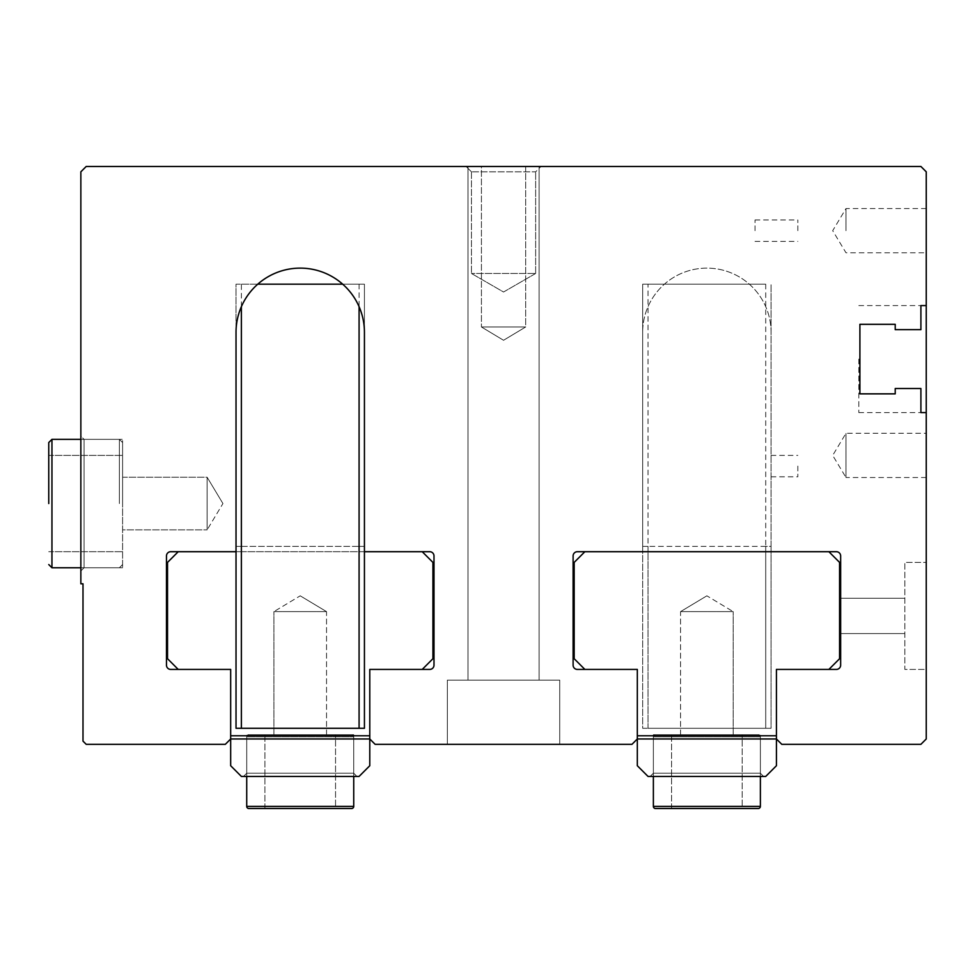 <?xml version="1.0" encoding="UTF-8"?>
<svg xmlns="http://www.w3.org/2000/svg" width="975" height="975" viewBox="0 0 975 975"><rect width="100%" height="100%" fill="white"/><g stroke="black" fill="none" stroke-linecap="round" stroke-linejoin="round"><path stroke-width="0.73" stroke-dasharray="4.88 3.66" d="M471.449 171.819L466.099 166.469L541.003 166.469L466.099 166.469L541.003 166.469L466.099 166.469L471.449 171.819L535.653 171.819L541.003 166.469L535.653 171.819L471.449 171.819L535.653 171.819L471.449 171.819L471.449 273.475L471.449 171.819M539.114 166.469L539.114 680.123L467.988 680.123L539.114 680.123L467.988 680.123L539.114 680.123L467.988 680.123L539.114 680.123L467.988 680.123L539.114 680.123L539.114 166.469L467.988 166.469L467.988 680.123L467.988 166.469L467.988 680.123L467.988 166.469L539.114 166.469L467.988 166.469L539.114 166.469L539.114 680.123L539.114 166.469L467.988 166.469L539.114 166.469M525.671 166.469L525.671 326.978L481.431 326.978L525.671 326.978L481.431 326.978L525.671 326.978L525.671 166.469L481.431 166.469L481.431 326.978L481.431 166.469L525.671 166.469M535.653 273.475L535.653 171.819L535.653 273.475L471.449 273.475L535.653 273.475L471.449 273.475L535.653 273.475L503.551 292.012L471.449 273.475L503.551 292.012L535.653 273.475M503.551 340.275L525.671 326.978L503.551 340.275L481.431 326.978L503.551 340.275M559.735 680.123L559.735 744.327L447.367 744.327L559.735 744.327L447.367 744.327L559.735 744.327L447.367 744.327L559.735 744.327L447.367 744.327L559.735 744.327L559.735 680.123L559.735 744.327L559.735 680.123L447.367 680.123L447.367 744.327L447.367 680.123L559.735 680.123L447.367 680.123L559.735 680.123L447.367 680.123L447.367 744.327L447.367 680.123L559.735 680.123M84.069 439.347L84.069 503.551L84.069 439.347L84.069 503.551L84.069 439.347L122.594 439.347L122.594 567.755L122.594 439.347L122.594 567.755L122.594 439.347L84.069 439.347L80.852 436.13L80.852 503.551L80.852 436.13L80.852 503.551L80.852 436.13L84.069 439.347M926.25 477.518L845.995 477.518L845.995 433.278L845.995 477.518L832.699 455.398L845.995 433.278L926.25 433.278L926.25 477.518L926.25 433.278M845.995 230.673L845.995 208.553L845.995 230.673M926.25 230.673L926.25 208.553L926.25 230.673M926.25 305.577L920.9 305.577L920.9 329.66L895.221 329.66L895.221 324.309L859.901 324.309L859.901 393.863L895.221 393.863L895.221 388.513L920.9 388.513L920.9 412.596L926.25 412.596M858.829 359.08L858.829 412.596L858.829 359.08M369.781 735.772L369.781 669.423L422.224 669.423L369.781 669.423L369.781 738.977L375.131 744.327L631.971 744.327L637.321 738.977L637.321 765.728L648.022 776.429L765.728 776.429L776.429 765.728L776.429 669.423L828.872 669.423L839.572 658.722L839.572 562.404L828.872 551.704L584.878 551.704L574.178 562.404L574.178 658.722L584.878 669.423L637.321 669.423L637.321 735.772L776.429 735.772L776.429 738.977L637.321 738.977L776.429 738.977L637.321 738.977L637.321 669.423L577.395 669.423A4.278 4.278 0 0 1 573.105 665.145L573.105 555.994A4.278 4.278 0 0 1 577.395 551.704L642.671 551.704L642.671 332.329A64.204 64.204 0 0 1 706.875 268.125A64.204 64.204 0 0 1 771.079 332.329L771.079 551.704L642.671 551.704L642.671 332.329A64.204 64.204 0 0 1 706.875 268.125A64.204 64.204 0 0 1 771.079 332.329L771.079 551.704L836.355 551.704A4.278 4.278 0 0 1 840.645 555.994L840.645 665.145A4.278 4.278 0 0 1 836.355 669.423L776.429 669.423L776.429 738.977L781.779 744.327L920.9 744.327L926.25 738.977L926.25 669.423L904.849 669.423L904.849 562.404L926.25 562.404L926.25 669.423L904.849 669.423L904.849 562.404L926.25 562.404L926.25 171.819L920.9 166.469L86.202 166.469L80.852 171.819L80.852 583.806L82.997 583.806L82.997 741.122L86.202 744.327L225.322 744.327L230.673 738.977L230.673 669.423L170.747 669.423A4.278 4.278 0 0 1 166.469 665.145L166.469 555.994A4.278 4.278 0 0 1 170.747 551.704L429.719 551.704A4.278 4.278 0 0 1 433.997 555.994L433.997 665.145A4.278 4.278 0 0 1 429.719 669.423L369.781 669.423L369.781 738.977L230.673 738.977L369.781 738.977L230.673 738.977L230.673 669.423L178.23 669.423L230.673 669.423L230.673 765.728L241.373 776.429L359.08 776.429L369.781 765.728L369.781 735.772L230.673 735.772M840.645 615.92L840.645 598.26L840.645 615.92M797.83 466.099L797.83 476.799L797.83 466.099M771.079 466.099L771.079 476.799L771.079 466.099M84.069 567.755L122.594 567.755L84.069 567.755L84.069 503.551L84.069 567.755L84.069 503.551L84.069 567.755L80.852 570.972L80.852 503.551L80.852 570.972L80.852 503.551L80.852 570.972L84.069 567.755M122.594 477.238L207.127 477.238L207.127 529.864L207.127 477.238L207.127 503.551L207.127 477.238L122.594 477.238L122.594 529.864L207.127 529.864L122.594 529.864L122.594 477.238M222.934 503.551L207.127 477.238L222.934 503.551L207.127 529.864L222.934 503.551M364.431 332.329A64.204 64.204 0 0 0 300.227 268.125A64.204 64.204 0 0 0 236.023 332.329L236.023 551.704L364.431 551.704L364.431 332.329M797.83 230.673L797.83 219.972L797.83 230.673M755.028 230.673L755.028 219.972L755.028 230.673M760.378 773.224L763.596 776.429L650.154 776.429L763.596 776.429L650.154 776.429L763.596 776.429L760.378 773.224L760.378 734.699L653.372 734.699L760.378 734.699L653.372 734.699L760.378 734.699L760.378 773.224L653.372 773.224L650.154 776.429L653.372 773.224L760.378 773.224M653.372 773.224L653.372 734.699L653.372 773.224M680.562 734.699L680.562 611.63L733.188 611.63L680.562 611.63L733.188 611.63L680.562 611.63L680.562 734.699L733.188 734.699L733.188 611.63L733.188 734.699L680.562 734.699M706.875 595.822L680.562 611.63L706.875 595.822L733.188 611.63L706.875 595.822M648.022 728.276L648.022 546.353L642.671 546.353L642.671 728.276L648.022 728.276L642.671 728.276L642.671 284.176L648.022 284.176L648.022 728.276L765.728 728.276L648.022 728.276M765.728 546.353L759.025 546.353L771.079 546.353L771.079 284.176L771.079 728.276L765.728 728.276L771.079 728.276L771.079 546.353L765.728 546.353L765.728 728.276L765.728 284.176L648.022 284.176M765.728 284.176L642.671 284.176L642.671 546.353L759.025 546.353L648.022 546.353M637.321 738.977L637.321 735.772L637.321 738.977M246.724 773.224L243.506 776.429L356.947 776.429L243.506 776.429L356.947 776.429L243.506 776.429L246.724 773.224L246.724 734.699L353.73 734.699L246.724 734.699L353.73 734.699L246.724 734.699L246.724 773.224L353.73 773.224L356.947 776.429L353.73 773.224L246.724 773.224M353.73 773.224L353.73 734.699L353.73 773.224M326.54 734.699L326.54 611.63L273.914 611.63L326.54 611.63L273.914 611.63L326.54 611.63L326.54 734.699L273.914 734.699L273.914 611.63L273.914 734.699L326.54 734.699M300.227 595.822L326.54 611.63L300.227 595.822L273.914 611.63L300.227 595.822M241.373 728.276L236.023 728.276L236.023 546.353L241.373 546.353L241.373 551.704L422.224 551.704L178.23 551.704L241.373 551.704L241.373 728.276L359.08 728.276L359.08 546.353L364.431 546.353L364.431 728.276L359.08 728.276M241.373 546.353L359.08 546.353M178.23 551.704L167.529 562.404L167.529 658.722L178.23 669.423M422.224 551.704L432.924 562.404L432.924 658.722L422.224 669.423M342.7 284.176L364.431 284.176L364.431 546.353L236.023 546.353L236.023 284.176L364.431 284.176L364.431 551.704M236.023 551.704L236.023 284.176L257.753 284.176M359.08 284.176L359.08 306.674M241.373 306.674L241.373 284.176M353.73 806.398L246.724 806.398L353.73 806.398A2.145 2.145 0 0 1 351.597 808.531L248.869 808.531A2.145 2.145 0 0 1 246.724 806.398L353.73 806.398L353.73 736.844A2.145 2.145 0 0 0 351.597 734.699L248.869 734.699L351.597 734.699A2.145 2.145 0 0 1 353.73 736.844L246.724 736.844A2.145 2.145 0 0 1 248.869 734.699A2.145 2.145 0 0 0 246.724 736.844L353.73 736.844L246.724 736.844L353.73 736.844L353.73 776.429M246.724 776.429L246.724 736.844L246.724 776.429M264.92 808.531L264.92 734.699L335.546 734.699L264.92 734.699L335.546 734.699L264.92 734.699L264.92 808.531L335.546 808.531L335.546 734.699L335.546 808.531L264.92 808.531L335.546 808.531M248.869 808.531L351.597 808.531M760.378 776.429L760.378 736.844L760.378 806.398L653.372 806.398L760.378 806.398A2.145 2.145 0 0 1 758.245 808.531L655.505 808.531A2.145 2.145 0 0 1 653.372 806.398L653.372 736.844A2.145 2.145 0 0 1 655.505 734.699L758.245 734.699L655.505 734.699A2.145 2.145 0 0 0 653.372 736.844L760.378 736.844A2.145 2.145 0 0 0 758.245 734.699A2.145 2.145 0 0 1 760.378 736.844L653.372 736.844L760.378 736.844L653.372 736.844L653.372 776.429M671.556 808.531L671.556 734.699L742.194 734.699L671.556 734.699L742.194 734.699L671.556 734.699L671.556 808.531L742.194 808.531L742.194 734.699L742.194 808.531L671.556 808.531L742.194 808.531M758.245 808.531L655.505 808.531M122.594 503.551L122.594 442.553L122.594 503.551M48.75 503.551L48.75 442.553L48.75 503.551M760.378 806.398L653.372 806.398M119.377 503.551L119.377 439.347L119.377 503.551M80.852 567.755L119.377 567.755L51.955 567.755L51.955 439.347L51.955 567.755L51.955 439.347L48.75 442.553M926.25 208.553L845.995 208.553L832.699 230.673L845.995 252.793L926.25 252.793M858.829 305.577L920.9 305.577M840.645 598.26L904.849 598.26L840.645 598.26M771.079 455.398L797.83 455.398M771.079 476.799L797.83 476.799M840.645 633.567L904.849 633.567L840.645 633.567M858.829 412.596L920.9 412.596M755.028 219.972L797.83 219.972M755.028 241.373L797.83 241.373M80.852 439.347L119.377 439.347L122.594 442.553L119.377 439.347L51.955 439.347M48.75 455.398L122.594 455.398L48.75 455.398M119.377 567.755L122.594 564.549L119.377 567.755M48.75 551.704L122.594 551.704L48.75 551.704"/><path stroke-width="1.46" d="M926.25 412.596L926.25 171.819L920.9 166.469L86.202 166.469L80.852 171.819L80.852 583.806L82.997 583.806L82.997 741.122L86.202 744.327L225.322 744.327L230.673 738.977L230.673 669.423L170.747 669.423A4.278 4.278 0 0 1 166.469 665.145L166.469 555.994A4.278 4.278 0 0 1 170.747 551.704L236.023 551.704L236.023 332.329A64.204 64.204 0 0 1 300.227 268.125A64.204 64.204 0 0 1 364.431 332.329L364.431 551.704L429.719 551.704A4.278 4.278 0 0 1 433.997 555.994L433.997 665.145A4.278 4.278 0 0 1 429.719 669.423L369.781 669.423L369.781 738.977L375.131 744.327L631.971 744.327L637.321 738.977L637.321 669.423L577.395 669.423A4.278 4.278 0 0 1 573.105 665.145L573.105 555.994A4.278 4.278 0 0 1 577.395 551.704L836.355 551.704A4.278 4.278 0 0 1 840.645 555.994L840.645 665.145A4.278 4.278 0 0 1 836.355 669.423L776.429 669.423L776.429 738.977L781.779 744.327L920.9 744.327L926.25 738.977L926.25 412.596L920.9 412.596L920.9 388.513L895.221 388.513L895.221 393.863L859.901 393.863L859.901 324.309L895.221 324.309L895.221 329.66L920.9 329.66L920.9 305.577L926.25 305.577M637.321 738.977L776.429 738.977L776.429 765.728L765.728 776.429L648.022 776.429L637.321 765.728L637.321 738.977M584.878 551.704L828.872 551.704L839.572 562.404L839.572 658.722L828.872 669.423L776.429 669.423L776.429 735.772L637.321 735.772L637.321 669.423L584.878 669.423L574.178 658.722L574.178 562.404L584.878 551.704M230.673 738.977L369.781 738.977L369.781 765.728L359.08 776.429L241.373 776.429L230.673 765.728L230.673 738.977M422.224 551.704L432.924 562.404L432.924 658.722L422.224 669.423M178.23 669.423L167.529 658.722L167.529 562.404L178.23 551.704M369.781 735.772L230.673 735.772M359.08 306.674L359.08 728.276L364.431 728.276L364.431 551.704M359.08 728.276L241.373 728.276L241.373 306.674M236.023 551.704L236.023 728.276L241.373 728.276M257.753 284.176L342.7 284.176M264.92 808.531L248.869 808.531A2.145 2.145 0 0 1 246.724 806.398L246.724 776.429L246.724 806.398L353.73 806.398L353.73 776.429M335.546 808.531L351.597 808.531A2.145 2.145 0 0 0 353.73 806.398M248.869 808.531L351.597 808.531M653.372 776.429L653.372 806.398A2.145 2.145 0 0 0 655.505 808.531L671.556 808.531M742.194 808.531L758.245 808.531A2.145 2.145 0 0 0 760.378 806.398L760.378 776.429M655.505 808.531L758.245 808.531M48.75 503.551L48.75 442.553L48.75 503.551M653.372 806.398L760.378 806.398M48.75 442.553L51.955 439.347L51.955 567.755L48.75 564.549L51.955 567.755L80.852 567.755M51.955 439.347L80.852 439.347"/></g></svg>
